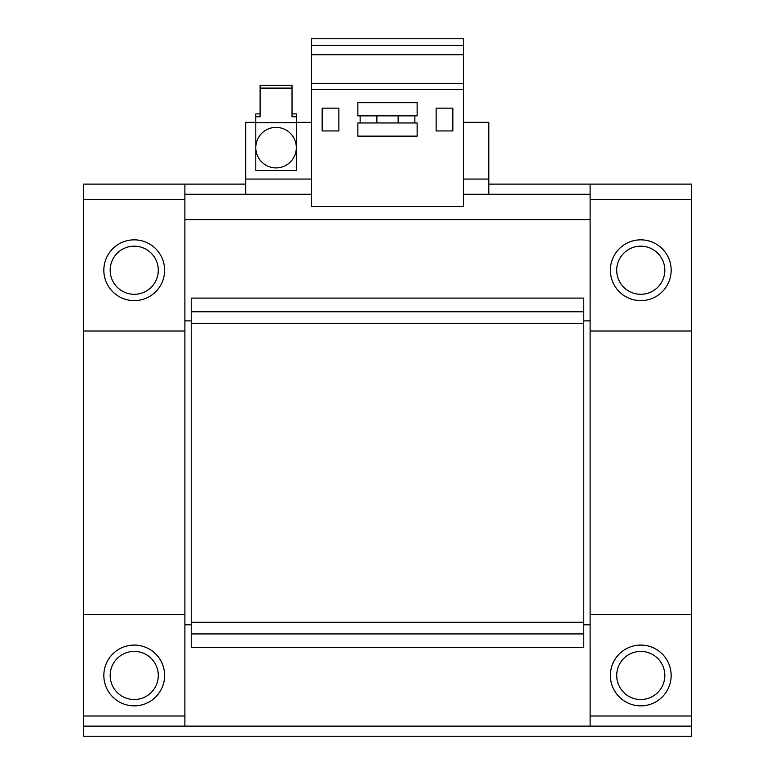 <?xml version="1.0" encoding="UTF-8"?>
<svg xmlns="http://www.w3.org/2000/svg" width="775" height="775" viewBox="0 0 775 775"><rect width="100%" height="100%" fill="white"/><g stroke="black" fill="none" stroke-linecap="round" stroke-linejoin="round"><path stroke-width="1.16" d="M276.065 167.913A20.257 20.257 0 0 1 255.798 147.657A20.257 20.257 0 0 1 276.065 127.391A20.257 20.257 0 0 1 296.321 147.657A20.257 20.257 0 0 1 276.065 167.913M296.321 147.657A20.257 20.257 0 0 0 276.065 127.391A20.257 20.257 0 0 0 255.798 147.657A20.257 20.257 0 0 0 276.065 167.913A20.257 20.257 0 0 0 296.321 147.657L296.321 170.452L255.798 170.452L255.798 122.741L296.321 122.741L296.321 147.657M134.23 294.297A24.064 24.064 0 0 1 110.176 270.233A24.064 24.064 0 0 1 134.23 246.179A24.064 24.064 0 0 1 158.294 270.233A24.064 24.064 0 0 1 134.23 294.297M106.156 281.877A30.39 30.39 0 0 0 145.874 298.307A30.39 30.39 0 0 0 162.304 258.598A30.39 30.39 0 0 0 122.595 242.158A30.39 30.39 0 0 0 106.156 281.877M612.696 258.598A30.39 30.39 0 0 0 629.126 298.307A30.39 30.39 0 0 0 668.844 281.877A30.39 30.39 0 0 0 652.405 242.158A30.39 30.39 0 0 0 612.696 258.598M640.77 246.179A24.064 24.064 0 0 1 664.824 270.233A24.064 24.064 0 0 1 640.77 294.297A24.064 24.064 0 0 1 616.706 270.233A24.064 24.064 0 0 1 640.77 246.179M640.77 651.407A24.064 24.064 0 0 1 664.824 675.471A24.064 24.064 0 0 1 640.77 699.525A24.064 24.064 0 0 1 616.706 675.471A24.064 24.064 0 0 1 640.77 651.407M668.844 687.105A30.39 30.39 0 0 0 652.405 647.396A30.39 30.39 0 0 0 612.696 663.826A30.39 30.39 0 0 0 629.126 703.535A30.39 30.39 0 0 0 668.844 687.105M134.23 699.525A24.064 24.064 0 0 1 110.176 675.471A24.064 24.064 0 0 1 134.23 651.407A24.064 24.064 0 0 1 158.294 675.471A24.064 24.064 0 0 1 134.23 699.525M162.304 663.826A30.39 30.39 0 0 0 122.595 647.396A30.39 30.39 0 0 0 106.156 687.105A30.39 30.39 0 0 0 145.874 703.535A30.39 30.39 0 0 0 162.304 663.826M376.863 122.954L376.863 115.862M452.842 108.142L436.131 108.142L436.131 130.936L452.842 130.936L452.842 108.142M414.858 122.954L414.858 115.862M463.479 206.479L311.521 206.479L311.521 89.474L463.479 89.474L463.479 206.479M184.886 320.889L191.222 320.889M583.778 320.889L590.114 320.889M191.222 311.773L583.778 311.773L583.778 298.104L191.222 298.104L191.222 647.609L583.778 647.609L583.778 633.931L191.222 633.931M583.778 311.773L583.778 323.427L191.222 323.427M583.778 323.427L583.778 622.277L191.222 622.277M583.778 622.277L583.778 633.931M184.886 624.815L191.222 624.815M184.886 331.022L83.584 331.022L83.584 184.121L184.886 184.121L184.886 726.117M83.584 331.022L83.584 614.682L184.886 614.682M590.114 726.117L590.114 614.682L691.416 614.682L691.416 331.022L590.114 331.022L590.114 184.121L691.416 184.121L691.416 331.022M590.114 614.682L590.114 331.022M583.778 624.815L590.114 624.815M83.584 726.117L83.584 736.25L691.416 736.25L691.416 726.117L83.584 726.117L83.584 614.682M691.416 614.682L691.416 726.117M488.802 184.121L590.114 184.121M184.886 184.121L245.675 184.121M255.798 122.324L245.675 122.324L245.675 194.254L184.886 194.254M590.114 194.254L463.479 194.254M311.521 194.254L245.675 194.254M488.802 194.254L488.802 122.324L463.479 122.324M311.521 122.324L296.321 122.324M184.886 219.587L590.114 219.587M417.134 136.129L417.134 122.954L357.866 122.954L357.866 136.129L417.134 136.129M417.134 102.697L417.134 115.862L357.866 115.862L357.866 102.697L417.134 102.697M338.869 108.142L322.158 108.142L322.158 130.936L338.869 130.936L338.869 108.142M360.142 115.862L360.142 122.954M311.521 45.337L463.479 45.337L463.479 38.75L311.521 38.75L311.521 89.474M463.479 45.337L463.479 54.725L311.521 54.725M463.479 54.725L463.479 83.39L311.521 83.39M398.137 115.862L398.137 122.954M463.479 83.39L463.479 89.474M292.02 88.108L292.02 85.24L260.109 85.24L260.109 88.108L292.02 88.108L292.02 116.763L296.321 116.763L296.321 122.741M292.02 113.896L296.321 113.896L296.321 116.763M260.109 88.108L260.109 116.763L255.798 116.763L255.798 113.896L260.109 113.896M255.798 116.763L255.798 122.741M691.416 715.993L590.114 715.993M184.886 715.993L83.584 715.993M245.675 179.064L311.521 179.064M463.479 179.064L488.802 179.064M184.886 199.32L83.584 199.32M590.114 199.32L691.416 199.32"/></g></svg>
